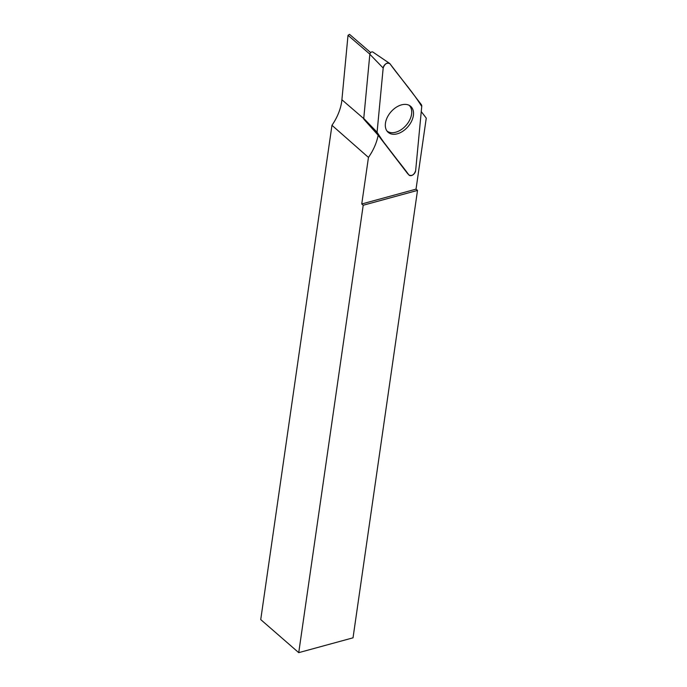 <?xml version="1.0" encoding="UTF-8"?>
<svg xmlns="http://www.w3.org/2000/svg" width="687" height="687" viewBox="0 0 687 687"><rect width="100%" height="100%" fill="white"/><g stroke="black" fill="none" stroke-linecap="round" stroke-linejoin="round"><path stroke-width="1.03" d="M421.251 111.595L426.266 118.121L418.306 173.33A7.84 5.144 130.8 0 0 418.306 173.33L416.03 189.148L361.748 203.979L363.208 205.25L298.733 652.65L353.032 637.819L417.507 190.411L416.03 189.148M361.748 203.979L368.455 157.417A45.351 29.739 130.8 0 0 378.151 135.219L407.391 173.313A4.191 2.748 130.8 0 0 407.503 173.442L408.963 175.03A4.44 2.911 130.8 0 0 412.887 174.902A4.44 2.911 130.8 0 0 415.652 170.634L421.741 106.451A4.44 2.911 130.8 0 0 421.286 104.553L389.976 63.771A4.44 2.911 130.8 0 0 389.529 63.35A4.44 2.911 130.8 0 0 385.673 63.943A4.44 2.911 130.8 0 0 383.174 68.03L377.086 132.213A4.44 2.911 130.8 0 0 377.541 134.111L408.851 174.893A4.44 2.911 130.8 0 0 408.963 175.03M370.697 52.598L349.537 34.35L348.017 35.303L369.855 54.144M377.541 134.111L363.964 119.349L378.151 135.219M368.455 157.417L331.967 125.292A45.351 29.739 -49.2 0 0 341.903 99.761L348.017 35.303M298.733 652.65L260.734 619.588L331.967 125.292M363.208 205.25L417.507 190.411M386.987 131.045A16.995 11.147 130.8 0 0 395.721 132.222A16.995 11.147 130.8 0 0 400.684 129.998A16.995 11.147 130.8 0 0 409.177 105.326M363.964 119.349A2.113 1.383 -49.2 0 1 363.749 118.447L369.838 54.264A2.113 1.383 -49.2 0 1 371.023 52.324A2.113 1.383 -49.2 0 1 372.861 52.04L389.529 63.35M396.476 107.12A17.192 11.275 130.8 0 0 387.683 131.878A17.192 11.275 130.8 0 0 402.35 131.543A17.192 11.275 130.8 0 0 410.105 105.892A17.192 11.275 130.8 0 0 396.476 107.12M377.086 132.213C386.395 147.379 398.469 160.509 408.842 174.893C411.805 176.361 414.081 174.945 415.652 170.625L421.741 106.459C412.432 91.285 400.349 78.155 389.976 63.779C387.013 62.302 384.746 63.728 383.174 68.039L377.086 132.213L363.749 118.447M363.741 118.602L341.903 99.761M383.174 68.03L369.838 54.264M407.391 173.313L408.851 174.893"/></g></svg>
